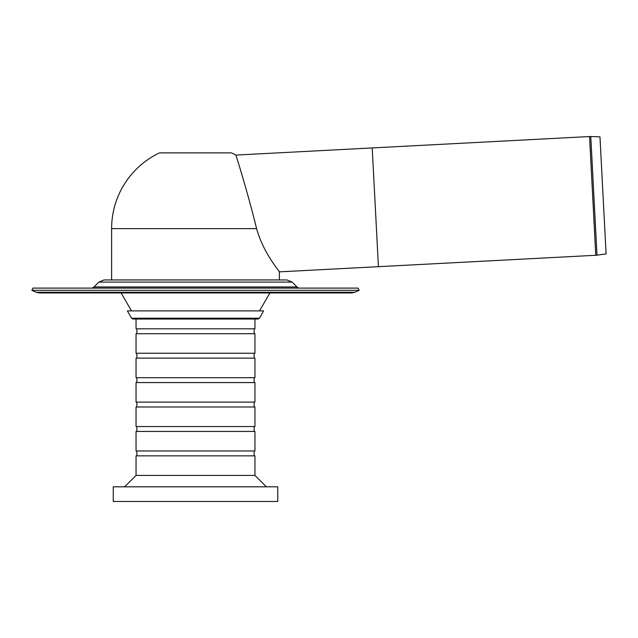 <?xml version="1.0" encoding="UTF-8"?>
<svg xmlns="http://www.w3.org/2000/svg" width="638" height="638" viewBox="0 0 638 638"><rect width="100%" height="100%" fill="white"/><g stroke="black" fill="none" stroke-linecap="round" stroke-linejoin="round"><path stroke-width="0.96" d="M113.253 486.81L277.753 486.81L277.753 501.468L113.253 501.468L113.253 486.81M254.953 382.569L136.053 382.569L136.053 402.107L254.953 402.107L254.953 382.569M254.139 406.996L254.139 402.107M254.953 406.996L136.053 406.996L136.053 426.543L254.953 426.543L254.953 406.996M254.139 431.432L254.139 426.543M254.953 431.432L136.053 431.432L136.053 450.978L254.953 450.978L254.953 431.432M254.139 455.859L254.139 450.978M266.357 486.81L254.953 475.406L254.953 455.859L136.053 455.859L136.053 475.406L124.649 486.81M254.953 475.406L136.053 475.406M254.953 319.04L254.953 328.817L136.053 328.817L136.053 318.218M254.139 333.706L254.139 328.817M254.953 333.706L136.053 333.706L136.053 353.245L254.953 353.245L254.953 333.706M254.139 358.133L254.139 353.245M254.953 358.133L136.053 358.133L136.053 377.68L254.953 377.68L254.953 358.133M254.139 382.569L254.139 377.68M131.548 318.218L127.417 310.897L263.59 310.897L259.459 318.218L258.047 319.04L132.959 319.04L131.548 318.218L259.459 318.218M279.388 271.86C279.978 271.636 263.669 253.964 256.572 228.627C248.142 193.729 235.653 153.87 235.837 155.082C235.653 153.87 248.142 193.729 256.572 228.627L111.618 228.627L111.618 279.938L279.388 279.938L279.388 271.86L378.43 266.676L372.201 147.936L589.552 136.54L595.772 255.28A14.004 14.004 0 0 0 596.993 255.168L590.772 136.532L589.552 136.54M595.772 255.28L378.43 266.676L372.201 147.936L235.837 155.082A83.881 83.881 0 0 0 231.554 152.889L159.452 152.889A83.881 83.881 0 0 0 111.618 228.627M590.772 136.532L599.967 136.851L606.1 253.884L596.993 255.168M278.79 279.954L104.034 279.954L98.85 282.1L94.001 286.948L297.005 286.948L292.156 282.1L98.85 282.1M259.514 310.897L269.882 292.938M292.156 282.1L286.972 279.954L195.499 279.954M358.093 288.097L32.913 288.097L31.9 290.322L359.106 290.322L358.093 288.097M31.9 290.322L36.199 292.276L354.808 292.276L359.106 290.322M136.867 402.107L136.867 406.996M136.867 426.543L136.867 431.432M136.867 450.978L136.867 455.859M136.867 328.817L136.867 333.706M136.867 353.245L136.867 358.133M136.867 377.68L136.867 382.569M131.492 310.897L121.124 292.938M298.823 288.097L297.005 286.948M92.183 288.097L94.001 286.948M354.808 292.276L351.769 292.938L39.237 292.938L36.199 292.276"/></g></svg>
